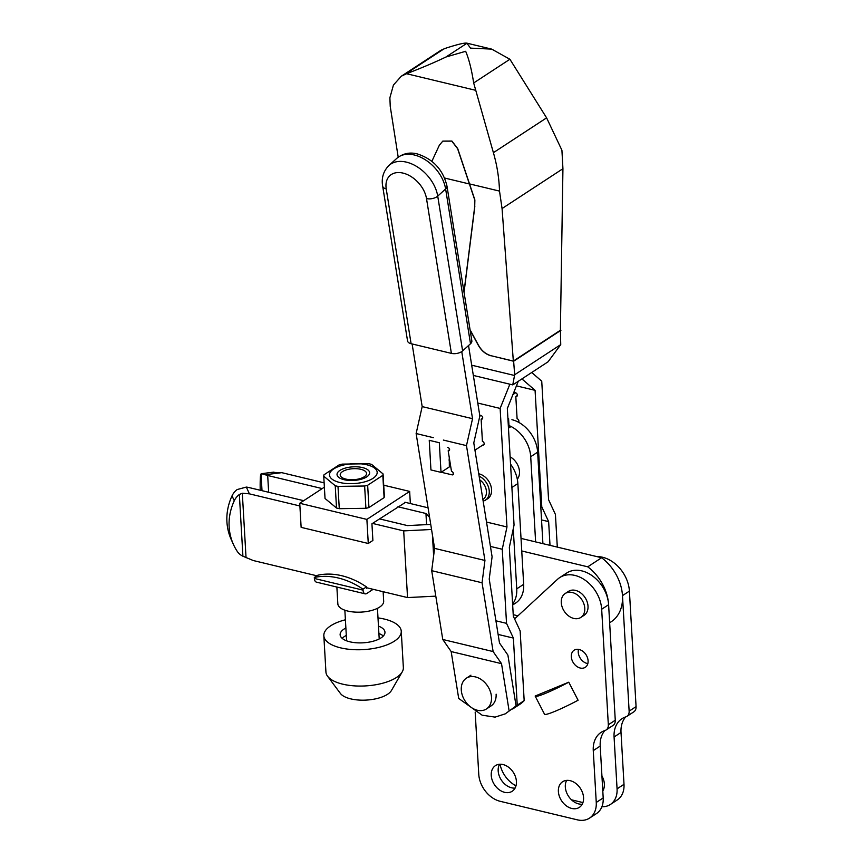 <?xml version="1.0" encoding="UTF-8"?>
<svg xmlns="http://www.w3.org/2000/svg" width="863" height="863" viewBox="0 0 863 863"><rect width="100%" height="100%" fill="white"/><g stroke="black" fill="none" stroke-linecap="round" stroke-linejoin="round"><path stroke-width="1.29" d="M571.306 656.743A10.205 7.508 56.8 0 1 574.111 650.227A10.205 7.508 56.8 0 1 582.892 651.328A10.205 7.508 56.8 0 1 588.091 660.778A10.205 7.508 56.8 0 1 585.287 667.304A10.205 7.508 56.8 0 1 576.495 666.204A10.205 7.508 56.8 0 1 571.306 656.743M587.822 663.615A10.205 7.508 56.8 0 1 578.242 652.212A10.205 7.508 56.8 0 1 578.501 649.375M602.795 791.015A15.307 11.262 -123.2 0 0 604.37 783.971A15.307 11.262 -123.2 0 0 601.932 775.966M565.2 593.517L568.437 591.403A14.283 10.518 56.8 0 1 580.745 592.935A14.283 10.518 56.8 0 1 588.016 606.171A14.283 10.518 56.8 0 1 584.089 615.308L580.853 617.423A14.283 10.518 56.8 0 1 568.544 615.88A14.283 10.518 56.8 0 1 561.274 602.644A14.283 10.518 56.8 0 1 565.2 593.517A14.283 10.518 56.8 0 1 577.509 595.049A14.283 10.518 56.8 0 1 584.78 608.296A14.283 10.518 56.8 0 1 580.853 617.423M583.561 797.585A15.307 11.262 -123.2 0 0 575.772 783.399A15.307 11.262 -123.2 0 0 562.59 781.759A15.307 11.262 -123.2 0 0 558.383 791.544A15.307 11.262 -123.2 0 0 566.171 805.718A15.307 11.262 -123.2 0 0 579.353 807.369A15.307 11.262 -123.2 0 0 583.561 797.585M566.646 780.389A15.307 11.262 -123.2 0 0 565.319 787.002A15.307 11.262 -123.2 0 0 582.234 804.208M516.419 781.468A15.307 11.262 -123.2 0 0 508.631 767.283A15.307 11.262 -123.2 0 0 495.448 765.632A15.307 11.262 -123.2 0 0 491.241 775.416A15.307 11.262 -123.2 0 0 499.03 789.602A15.307 11.262 -123.2 0 0 512.212 791.252A15.307 11.262 -123.2 0 0 516.419 781.468M499.504 764.262A15.307 11.262 -123.2 0 0 498.178 770.875A15.307 11.262 -123.2 0 0 515.092 788.081M601.899 806.743A24.488 18.026 -123.2 0 0 610.335 804.499A24.488 18.026 -123.2 0 0 617.067 788.847L614.078 736.991A28.576 21.036 -123.2 0 1 621.932 718.728A28.576 21.036 -123.2 0 1 625.794 716.894A8.166 6.009 -123.2 0 0 626.894 716.376L633.83 711.835A8.166 6.009 -123.2 0 0 636.074 706.614L629.407 591.09A30.615 22.535 -123.2 0 0 596.926 556.613M625.707 716.926A28.576 21.036 -123.2 0 0 621.015 732.45L614.078 736.991M610.335 804.499L617.272 799.958A24.488 18.026 -123.2 0 0 624.003 784.305L621.015 732.45M578.091 700.238A31.953 3.01 152.7 0 1 544.521 714.208L535.2 696.161A31.953 3.01 152.7 0 1 535.168 696.031L568.771 682.191L578.091 700.238M568.771 682.191A31.953 3.01 152.7 0 1 535.2 696.161M475.179 712.094L478.76 774.251A24.488 18.026 -123.2 0 0 500.184 801.306L577.401 819.85A24.488 18.026 -123.2 0 0 589.526 818.113A24.488 18.026 -123.2 0 0 596.257 802.461L593.269 750.605L600.206 746.064A28.576 21.036 -123.2 0 1 604.898 730.54M514.575 618.911L557.563 579.278A30.615 22.535 -123.2 0 1 559.731 577.584A30.615 22.535 -123.2 0 1 586.096 580.885A30.615 22.535 -123.2 0 1 601.673 609.246L608.329 724.769A8.166 6.009 -123.2 0 1 606.085 729.99A8.166 6.009 -123.2 0 1 604.985 730.508A28.576 21.036 -123.2 0 0 601.123 732.342A28.576 21.036 -123.2 0 0 593.269 750.605M606.085 729.99L613.021 725.449A8.166 6.009 -123.2 0 0 615.265 720.227L608.609 604.704A30.615 22.535 -123.2 0 0 593.021 576.344A30.615 22.535 -123.2 0 0 566.667 573.043L559.731 577.584M589.526 818.113L596.462 813.582A24.488 18.026 -123.2 0 0 603.194 797.919L600.206 746.064M500.033 764.23A24.488 18.026 -123.2 0 0 515.998 785.815M571.5 799.818L582.946 802.568M626.894 716.376A8.166 6.009 -123.2 0 0 629.138 711.155L622.482 595.632A40.82 30.043 56.8 0 1 611.263 621.716L609.645 622.773M233.452 544.499A61.219 54.962 -24.3 0 1 229.148 526.84A61.219 54.962 -24.3 0 1 234.261 500.767A16.321 14.66 -24.3 0 1 239.353 494.477L242.913 556.214A16.321 14.66 -24.3 0 1 237.174 551.274A61.219 54.962 -24.3 0 1 233.452 544.499L231.241 539.58A61.219 54.962 -24.3 0 1 226.926 521.921A61.219 54.962 -24.3 0 1 232.039 495.847A16.321 14.66 -24.3 0 1 237.131 489.558L246.354 487.077A16.321 6.807 -3.3 0 1 249.191 487.595L303.711 500.691M316.894 575.804L253.247 560.529L242.913 556.214M299.903 505.977L249.407 493.852L242.32 493.226L239.353 494.477M322.201 488.587L267.692 475.491A16.321 6.807 -3.3 0 1 265.211 474.736L261.511 473.668L274.002 472.104M324.132 482.838L281.769 472.665L273.064 472.417M262.007 490.669L261.047 473.916A16.321 2.341 -97.1 0 0 260.367 477.304A61.219 8.781 -97.1 0 0 260.216 490.238M601.673 609.246L608.609 604.704A40.82 30.043 -123.2 0 0 587.746 566.818L601.619 557.746A40.82 30.043 56.8 0 1 622.482 595.632L629.407 591.09M366.516 587.725L407.541 597.574L435.804 596.139M513.226 614.683L517.929 615.815M372.514 523.409L403.69 530.896L431.543 529.483M521.748 550.972L587.746 566.818M601.619 557.746L521.025 538.393M428.059 507.8L404.876 502.234M397.94 506.764L425.944 513.496L429.601 517.422M430.734 524.413L407.455 525.599L379.45 518.868M432.439 535.038L433.636 555.74M403.69 530.896L407.541 597.574M425.944 513.496L426.592 524.628M323.744 476.193A29.709 12.384 176.7 0 1 324.013 474.779L339.17 464.866A29.709 12.384 176.7 0 1 342.19 464.121L368.835 463.733A29.709 12.384 176.7 0 1 370.238 464.046A29.709 12.384 176.7 0 1 371.597 464.402L383.075 473.938A29.709 12.384 176.7 0 1 382.816 475.34L367.66 485.265A29.709 12.384 176.7 0 1 364.628 486.009L337.994 486.387A29.709 12.384 176.7 0 1 336.581 486.074A29.709 12.384 176.7 0 1 335.232 485.729L323.744 476.193L325.027 498.48L336.516 508.016L335.232 485.729M336.516 508.016A29.709 12.384 -3.3 0 0 337.865 508.361A29.709 12.384 -3.3 0 0 339.278 508.685L365.912 508.296A29.709 12.384 -3.3 0 0 368.943 507.552L384.1 497.627A29.709 12.384 -3.3 0 0 384.359 496.225L383.075 473.938M383.14 591.716L383.679 601.231A22.956 9.569 176.7 0 1 371.673 610.454A22.956 9.569 176.7 0 1 347.757 611.058A22.956 9.569 176.7 0 1 337.843 603.873L336.872 587.056M344.078 479.699A16.321 6.807 176.7 0 1 339.019 477.595A16.321 6.807 176.7 0 1 342.406 469.105A16.321 6.807 176.7 0 1 362.579 467.595A16.321 6.807 176.7 0 1 367.994 475.923A16.321 6.807 176.7 0 1 344.078 479.699M366.851 464.79A23.873 9.946 176.7 0 1 372.967 478.361A23.873 9.946 176.7 0 1 339.806 482.493A23.873 9.946 176.7 0 1 333.69 468.933A23.873 9.946 176.7 0 1 366.851 464.79M337.994 486.387L339.278 508.685M363.064 590.152L314.38 578.458L314.326 577.487A77.551 57.087 -123.2 0 1 362.999 589.17L363.064 590.152A6.127 3.269 103.5 0 0 365.092 593.83A6.127 3.269 103.5 0 0 366.851 593.431L373.14 589.31M314.38 578.458A6.127 3.269 103.5 0 0 316.419 582.137L365.092 593.83M367.131 587.865L366.548 588.253L366.473 586.905L362.999 589.17M314.326 577.487L317.789 575.222A77.551 57.087 56.8 0 1 366.473 586.905M410.346 503.55L409.655 491.414L366.883 519.407L368.274 543.485L372.892 540.454L371.931 523.787L405.481 502.374M324.38 487.164L299.741 503.28L301.133 527.358L368.274 543.485M366.883 519.407L299.741 503.28M409.655 491.414L383.722 485.189M367.66 485.265L368.943 507.552M384.1 497.627L382.816 475.34M365.912 508.296L364.628 486.009M360.831 469.31A13.193 5.502 176.7 0 1 364.93 471.004A13.193 5.502 176.7 0 1 362.19 477.865A13.193 5.502 176.7 0 1 345.89 479.094A13.193 5.502 176.7 0 1 341.511 472.363A13.193 5.502 176.7 0 1 360.831 469.31M378.005 617.908A38.77 16.16 176.7 0 1 401.252 631.252L403.355 667.552A38.77 16.16 176.7 0 1 402.212 671.899L391.446 690.486A26.526 11.057 176.7 0 1 387.563 694.284A26.526 11.057 176.7 0 1 361.651 700.173A26.526 11.057 176.7 0 1 340.389 693.431L327.552 676.204A38.77 16.16 176.7 0 1 325.934 672.007L323.83 635.707A38.77 16.16 176.7 0 1 330.658 625.826A38.77 16.16 176.7 0 1 345.405 619.785M402.212 671.899A38.77 16.16 176.7 0 1 396.527 677.433A38.77 16.16 176.7 0 1 358.641 686.053A38.77 16.16 176.7 0 1 327.552 676.204M401.252 631.252A38.77 16.16 176.7 0 1 394.434 641.133A38.77 16.16 176.7 0 1 351.489 649.515A38.77 16.16 176.7 0 1 323.83 635.707M378.479 626.128A22.449 9.353 176.7 0 1 384.963 632.191A22.449 9.353 176.7 0 1 381.014 637.908A22.449 9.353 176.7 0 1 356.149 642.762A22.449 9.353 176.7 0 1 340.13 634.769A22.449 9.353 176.7 0 1 344.078 629.041A22.449 9.353 176.7 0 1 345.88 628.005M342.19 638.372A22.449 9.353 176.7 0 1 344.51 636.452A22.449 9.353 176.7 0 1 346.3 635.416M378.9 633.539A22.449 9.353 176.7 0 1 383.334 635.999M479.731 415.211L480.928 415.502A2.039 1.499 56.8 0 1 482.708 417.757A2.039 1.499 56.8 0 1 482.147 419.062A2.039 1.499 56.8 0 1 481.133 419.202L482.687 418.188M481.133 419.202L482.417 441.435A2.039 1.499 56.8 0 1 484.208 443.69A2.039 1.499 56.8 0 1 483.647 444.995A2.039 1.499 56.8 0 1 482.633 445.135L484.175 444.121M513.809 392.374L515.599 392.805A2.039 1.499 56.8 0 1 517.379 395.06A2.039 1.499 56.8 0 1 516.818 396.365A2.039 1.499 56.8 0 1 515.815 396.516L517.099 418.738A2.039 1.499 56.8 0 1 518.879 420.993A2.039 1.499 56.8 0 1 518.436 422.201M518.016 421.975L518.857 421.424M515.815 396.516L517.358 395.502M461.284 689.947A18.371 13.517 -123.2 0 0 470.626 706.97A18.371 13.517 -123.2 0 0 486.452 708.944A18.371 13.517 -123.2 0 0 491.5 697.207A18.371 13.517 -123.2 0 0 482.147 680.184A18.371 13.517 -123.2 0 0 466.333 678.21A18.371 13.517 -123.2 0 0 461.284 689.947M486.452 708.944L491.069 705.923A18.371 13.517 -123.2 0 0 496.117 694.176M483.183 501.317L487.649 498.782A14.283 10.518 -123.2 0 0 491.576 489.655A14.283 10.518 -123.2 0 0 478.76 473.798M511.079 426.516L509.105 427.811L508.566 418.555L507.94 418.965M508.436 427.649L509.105 427.811M557.304 547.11L555.427 514.467L548.577 499.72L541.737 381.187L531.716 372.492M509.871 384.208L500.13 408.426L506.969 526.959L502.255 549.256L490.432 546.419M495.923 620.799L506.527 623.345L502.255 549.256M506.527 623.345L513.377 638.081L517.239 705.179L524.175 700.637L520.152 630.918L513.312 616.182L509.343 547.347L514.057 525.038L507.336 408.49L518.264 381.306M521.91 378.911L535.071 390.335L541.791 506.883L548.641 521.63L550.011 545.351M512.622 709.03A40.82 30.043 -123.2 0 0 513 708.782A40.82 30.043 -123.2 0 0 517.239 705.179M524.175 700.637A40.82 30.043 56.8 0 1 519.936 704.251L513 708.782M498.113 634.424L513.377 638.081M486.516 522.05L506.969 526.959M477.778 403.053L500.13 408.426M541.554 519.925L548.641 521.63M540.788 506.646L541.791 506.883M516.43 385.858L535.071 390.335M482.633 445.135L474.952 450.162M448.943 460.001L449.699 460.184M441.025 472.363L430.95 469.947L429.245 440.313L439.31 442.73L441.025 472.363L449.343 466.915L449.245 457.379M479.785 416.246L480.928 415.502M512.935 394.553L515.599 392.805M517.304 479.181A14.488 10.669 -123.2 0 0 519.483 471.543A14.488 10.669 -123.2 0 0 510.119 456.829M512.611 603.981A29.385 21.629 -123.2 0 0 516.743 588.846L513.269 528.739M512.665 605.017L515.599 603.097A29.385 21.629 -123.2 0 0 523.668 584.316L517.865 483.56A29.385 21.629 -123.2 0 0 510.54 464.1M542.913 543.647L537.638 452.158A29.385 21.629 -123.2 0 0 511.932 419.688M535.621 541.899L530.713 456.7A29.385 21.629 -123.2 0 0 508.965 425.535M398.199 157.185L390.238 106.397L389.882 97.767L393.442 85.027L401.317 76.214L406.549 73.711C421.381 68.037 434.499 62.481 445.923 57.023L465.664 51.295C468.922 58.954 471.586 69.515 473.679 82.967L493.399 152.675C497.056 165.308 499.094 178.123 499.515 191.101L502.061 208.544L513.334 361.068L491.123 355.729C485.869 354.262 481.673 350.788 478.512 345.319L470.055 329.709M431.867 161.316L439.343 145.232L442.773 141.144L451.781 141.122L457.595 148.652L474.758 200L474.715 206.516L464.003 292.018M442.827 141.101L451.899 141.047L457.703 148.576L474.877 199.925L474.715 206.516M513.334 361.068L560.389 330.27L562.935 168.706L561.921 150.259L546.603 117.853L509.904 59.256L491.683 49.115L470.529 48.123L466.851 43.15L491.683 49.115M491.123 355.729L513.636 361.241L514.672 374.747L512.762 384.898L548.091 361.78L560.745 344.596L560.389 330.162M469.364 183.862L499.515 191.101M464.057 292.395L474.833 206.44M445.923 57.023L467.045 43.204C464.844 42.621 457.584 44.347 445.265 48.371L440.971 50.259L401.317 76.214M560.928 330.292L513.636 361.241M560.745 344.596L514.672 374.747M473.334 375.437L512.762 384.898M470.13 330.13L478.393 345.394C481.554 350.863 485.761 354.337 491.004 355.804M471.694 365.2L514.326 375.437M444.618 178.026L469.245 183.938M412.115 343.949L422.18 406.602L416.128 433.539L434.585 548.372L431.705 570.68L442.762 639.472L451.166 651.565L458.706 698.447L482.158 715.2L495.103 717.121L505.254 713.852L516.074 705.945L507.897 655.093L499.494 643L489.224 579.073L492.093 556.764L473.787 442.902L479.85 415.955L468.533 345.545M451.166 651.565L501.522 663.658L509.062 710.529M461.748 351.575L472.536 418.695L466.484 445.632L484.941 560.465L482.061 582.773L493.118 651.565L501.522 663.658M516.074 705.945L505.254 713.852M422.18 406.602L472.536 418.695M416.128 433.539L433.302 437.66M443.366 440.076L466.484 445.632M434.585 548.372L484.941 560.465M441.23 472.234A2.039 1.359 -132.2 0 0 441.478 472.309L452.05 474.844A2.039 1.359 -132.2 0 0 453.151 474.639A2.039 1.359 -132.2 0 0 453.226 472.848A2.039 1.359 -132.2 0 0 451.5 471.403L448.177 450.766A2.039 1.359 -132.2 0 0 449.278 450.562A2.039 1.359 -132.2 0 0 449.353 448.771A2.039 1.359 -132.2 0 0 447.627 447.325M431.705 570.68L482.061 582.773M442.762 639.472L493.118 651.565M449.591 449.494L448.177 450.766M449.321 466.43L450.756 466.775M446.969 186.052A8.166 4.25 170.9 0 1 445.621 188.965A32.654 21.758 -132.2 0 0 414.337 154.995A32.654 21.758 -132.2 0 0 396.829 158.317C402.956 153.441 409.796 151.974 417.358 153.938C433.194 159.062 443.064 169.774 446.969 186.052L471.845 340.842A8.166 4.25 170.9 0 1 470.508 343.754L462.611 350.907A8.166 4.25 170.9 0 1 451.392 353.377L411.101 343.711A8.166 4.25 170.9 0 1 407.552 340.917L382.665 186.128A8.166 4.25 170.9 0 0 386.225 188.911L411.101 343.711M608.329 724.769L615.265 720.227M596.257 802.461L603.194 797.919M624.003 784.305L617.067 788.847M636.074 706.614L629.138 711.155M234.261 500.767L232.039 495.847M249.407 493.852L246.354 487.077M267.692 475.491L268.652 492.266M265.211 474.736L281.769 472.665M242.32 493.226L246.041 557.725M485.33 500.303A14.283 10.518 -123.2 0 0 489.256 491.166A14.283 10.518 -123.2 0 0 479.148 476.214M482.881 499.461A12.244 9.018 -123.2 0 0 486.43 491.522A12.244 9.018 -123.2 0 0 479.731 479.839M517.865 483.56L511.888 487.476M523.668 584.316L516.743 588.846M530.713 456.7L537.638 452.158M546.603 117.853L493.399 152.675M509.904 59.256L473.679 82.967M562.935 168.706L502.061 208.544M406.549 73.711L475.265 90.216M444.154 48.738L405.232 74.207M453.463 473.571L452.05 474.844M442.428 471.446L441.478 472.309M470.508 343.754L445.621 188.965L437.724 196.117A8.166 4.25 170.9 0 1 426.505 198.587A24.488 16.321 -132.2 0 0 403.043 173.107A24.488 16.321 -132.2 0 0 386.225 188.911M462.611 350.907L437.724 196.117A32.654 21.758 -132.2 0 0 406.451 162.147A32.654 21.758 -132.2 0 0 388.943 165.469C383.377 171.144 381.284 178.037 382.665 186.128M426.505 198.587L451.392 353.377M344.855 610.206L346.613 640.831M377.444 608.329L379.213 638.954M470.95 675.179L466.333 678.21M396.829 158.317L388.943 165.469"/></g></svg>
